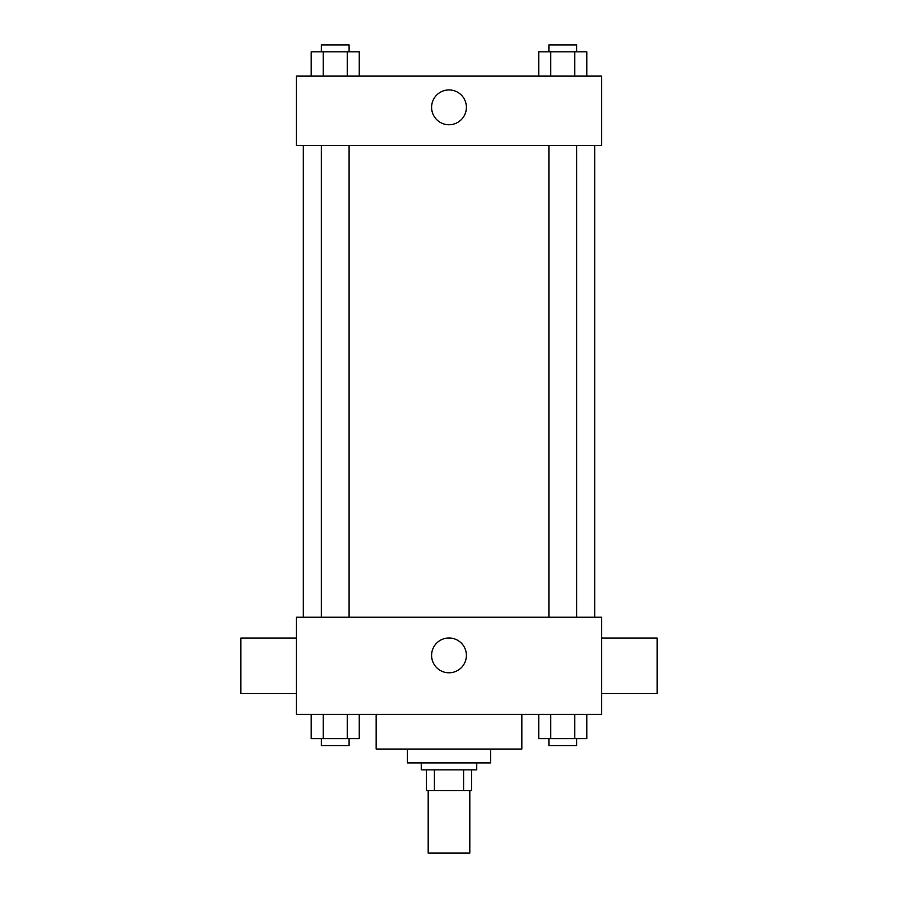 <?xml version="1.0" encoding="UTF-8"?>
<svg xmlns="http://www.w3.org/2000/svg" width="898" height="898" viewBox="0 0 898 898"><rect width="100%" height="100%" fill="white"/><g stroke="black" fill="none" stroke-linecap="round" stroke-linejoin="round"><path stroke-width="1.35" d="M428.189 790.667L428.189 853.1L469.811 853.1L469.811 790.667M463.604 769.855L463.604 790.667L426.449 790.667L426.449 769.855M463.604 790.667L471.551 790.667L471.551 769.855L471.551 790.667M476.748 762.918L476.748 769.855L421.252 769.855L421.252 762.918M434.396 769.855L434.396 790.667M490.622 749.044L490.622 762.918L407.378 762.918L407.378 749.044M521.839 714.348L521.839 749.044L376.161 749.044L376.161 714.348M601.626 714.348L296.374 714.348L296.374 617.229L601.626 617.229L601.626 714.348M466.399 655.383A17.399 17.399 0 0 1 440.301 670.458A17.399 17.399 0 0 1 440.301 640.319A17.399 17.399 0 0 1 466.399 655.383M601.626 693.537L657.123 693.537L657.123 638.04L601.626 638.04M296.374 638.04L240.877 638.04L240.877 693.537L296.374 693.537M594.689 145.487L594.689 617.229M548.903 617.229L548.903 145.487M349.098 145.487L349.098 617.229M601.626 145.487L296.374 145.487L296.374 76.117L601.626 76.117L601.626 145.487M466.399 107.333A17.399 17.399 0 0 1 440.301 122.409A17.399 17.399 0 0 1 440.301 92.27A17.399 17.399 0 0 1 466.399 107.333M586.809 76.117L586.809 51.837L538.744 51.837L538.744 76.117M574.787 51.837L574.787 76.117M550.755 51.837L550.755 76.117M548.903 51.837L548.903 44.9L576.651 44.9L576.651 51.837M359.256 76.117L359.256 51.837L311.191 51.837L311.191 76.117M347.245 51.837L347.245 76.117M323.213 51.837L323.213 76.117M321.349 51.837L321.349 44.9L349.098 44.9L349.098 51.837M586.809 714.348L586.809 738.639L538.744 738.639L538.744 714.348M574.787 714.348L574.787 738.639M550.755 714.348L550.755 738.639M576.651 738.639L576.651 745.576L548.903 745.576L548.903 738.639M359.256 714.348L359.256 738.639L311.191 738.639L311.191 714.348M347.245 714.348L347.245 738.639M323.213 714.348L323.213 738.639M349.098 738.639L349.098 745.576L321.349 745.576L321.349 738.639M303.311 145.487L303.311 617.229M576.651 617.229L576.651 145.487M321.349 145.487L321.349 617.229"/></g></svg>
